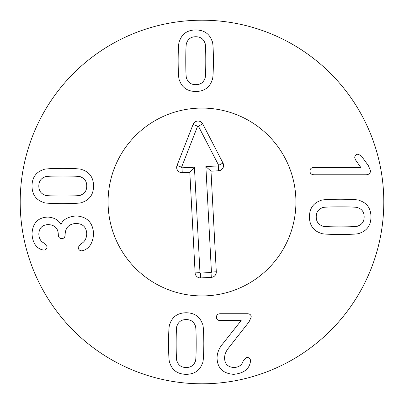 <?xml version="1.0" encoding="UTF-8"?>
<svg xmlns="http://www.w3.org/2000/svg" width="404" height="404" viewBox="0 0 404 404"><rect width="100%" height="100%" fill="white"/><g stroke="black" fill="none" stroke-linecap="round" stroke-linejoin="round"><path stroke-width="0.61" d="M186.759 78.719C188.259 82.674 191.269 84.658 195.778 84.678C200.288 84.658 203.293 82.674 204.798 78.719C205.454 78.628 205.777 72.614 205.782 60.681C205.777 48.808 205.454 42.814 204.798 42.698C203.293 38.744 200.288 36.759 195.778 36.739C191.269 36.759 188.259 38.744 186.759 42.698C186.103 42.814 185.774 48.808 185.774 60.681C185.774 72.614 186.103 78.628 186.759 78.719M212.085 80.224C209.58 87.607 204.141 91.365 195.778 91.501C187.411 91.365 181.977 87.607 179.472 80.224C178.659 79.583 178.214 73.068 178.144 60.681C178.214 48.354 178.659 41.854 179.472 41.193C181.977 33.81 187.411 30.053 195.778 29.916C204.141 30.053 209.58 33.81 212.085 41.193C212.898 41.854 213.337 48.354 213.413 60.681C213.337 73.068 212.898 79.583 212.085 80.224M195.193 325.533C193.688 321.584 190.683 319.594 186.173 319.579C181.664 319.594 178.654 321.584 177.149 325.533C176.498 325.629 176.169 331.639 176.169 343.577C176.169 355.444 176.498 361.439 177.149 361.56C178.654 365.509 181.664 367.494 186.173 367.514C190.683 367.494 193.688 365.509 195.193 361.56C195.844 361.439 196.172 355.444 196.177 343.577C196.172 331.639 195.844 325.629 195.193 325.533M169.867 324.028C172.372 316.65 177.805 312.888 186.173 312.757C194.536 312.888 199.97 316.65 202.48 324.028C203.288 324.67 203.732 331.184 203.808 343.577C203.732 355.904 203.288 362.398 202.48 363.06C199.97 370.443 194.536 374.2 186.173 374.336C177.805 374.2 172.372 370.443 169.867 363.06C169.054 362.398 168.609 355.904 168.534 343.577C168.609 331.184 169.054 324.67 169.867 324.028M219.998 313.736L247.637 313.736C249.99 313.928 251.187 315.009 251.222 316.973L249.026 321.892L228.674 347.854C225.957 351.167 224.589 354.601 224.568 358.146C224.801 364.004 227.922 367.13 233.936 367.514C239.062 367.302 242.223 364.893 243.42 360.287L246.829 357.394C249.182 357.489 250.414 358.631 250.531 360.807L250.359 362.136C249.036 369.281 243.481 373.352 233.704 374.336C222.988 373.549 217.433 368.13 217.049 358.09C217.11 352.924 219.054 348.107 222.892 343.632L241.163 320.559L219.998 320.559C217.726 320.428 216.529 319.286 216.413 317.15C216.529 315.009 217.726 313.873 219.998 313.736M76.053 215.913C87.062 216.63 92.9 222.543 93.577 233.669C93.016 242.688 89.567 248.314 83.224 250.551L81.603 250.839C79.522 250.667 78.406 249.49 78.25 247.314L80.795 243.844C84.552 242.127 86.542 238.754 86.754 233.724C86.33 227.073 82.78 223.665 76.114 223.488C69.135 223.816 65.473 227.462 65.125 234.416L65.125 234.997C64.988 237.33 63.852 238.542 61.716 238.638C59.575 238.542 58.439 237.33 58.302 234.997L58.302 234.477C58.09 228.29 54.757 224.993 48.298 224.589C42.284 224.801 39.122 227.982 38.814 234.128C39.102 238.87 41.011 241.915 44.541 243.264L47.086 246.677C46.97 248.854 45.889 249.99 43.844 250.086L41.996 249.743C35.961 247.854 32.628 242.572 31.992 233.896C32.648 223.048 37.966 217.438 47.95 217.069C54.272 217.589 58.59 220.039 60.903 224.417L61.08 224.417C62.817 219.65 67.811 216.817 76.053 215.913M80.795 195.041C84.749 193.536 86.734 190.531 86.754 186.017C86.734 181.507 84.749 178.502 80.795 176.997C80.704 176.346 74.69 176.018 62.756 176.018C50.884 176.018 44.889 176.346 44.773 176.997C40.819 178.502 38.835 181.507 38.814 186.017C38.835 190.531 40.819 193.536 44.773 195.041C44.889 195.693 50.884 196.021 62.756 196.021C74.69 196.021 80.704 195.693 80.795 195.041M82.3 169.71C89.683 172.22 93.44 177.654 93.577 186.017C93.44 194.385 89.683 199.818 82.3 202.323C81.658 203.136 75.144 203.581 62.756 203.656C50.424 203.581 43.93 203.136 43.268 202.323C35.885 199.818 32.128 194.385 31.992 186.017C32.128 177.654 35.885 172.22 43.268 169.71C43.93 168.902 50.424 168.458 62.756 168.382C75.144 168.458 81.658 168.902 82.3 169.71M313.858 174.765C311.312 174.553 310.004 173.341 309.929 171.124C310.004 168.847 311.312 167.615 313.858 167.423L360.752 167.423L355.434 159.732L354.742 157.59C354.894 155.454 356.05 154.313 358.212 154.182L361.449 156.085L368.443 165.746L370.468 170.831C370.412 173.26 369.004 174.573 366.246 174.765L313.858 174.765M322.185 207.843C318.236 209.343 316.251 212.352 316.231 216.862C316.251 221.372 318.236 224.377 322.185 225.881C322.281 226.533 328.29 226.861 340.229 226.866C352.096 226.861 358.09 226.533 358.212 225.881C362.161 224.377 364.145 221.372 364.166 216.862C364.145 212.352 362.161 209.343 358.212 207.843C358.09 207.186 352.096 206.858 340.229 206.858C328.29 206.858 322.281 207.186 322.185 207.843M320.68 233.169C313.302 230.664 309.54 225.225 309.408 216.862C309.54 208.494 313.302 203.061 320.68 200.556C321.321 199.743 327.836 199.298 340.229 199.222C352.556 199.298 359.05 199.743 359.712 200.556C367.095 203.061 370.852 208.494 370.988 216.862C370.852 225.225 367.095 230.664 359.712 233.169C359.05 233.982 352.556 234.421 340.229 234.497C327.836 234.421 321.321 233.982 320.68 233.169M383.8 202A181.8 181.8 0 0 1 111.1 359.444A181.8 181.8 0 0 1 111.1 44.556A181.8 181.8 0 0 1 383.8 202M108.07 202A93.93 93.93 0 0 1 248.965 120.655A93.93 93.93 0 0 1 248.965 283.345A93.93 93.93 0 0 1 108.07 202M181.992 167.832L194.425 167.18L199.98 272.649A0.429 0.429 0 0 0 200.434 273.059L211.024 272.503A0.429 0.429 0 0 0 211.433 272.049L205.873 166.574L218.301 165.923A0.429 0.429 0 0 0 218.665 165.292L198.394 126.159A0.429 0.429 0 0 0 197.612 126.2L181.568 167.246A0.429 0.429 0 0 0 181.992 167.832L182.249 172.7A5.303 5.303 0 0 1 177.033 165.473L193.077 124.427A5.303 5.303 0 0 1 202.722 123.917L222.988 163.049A5.303 5.303 0 0 1 218.559 170.786L210.994 171.185L216.297 271.791A5.303 5.303 0 0 1 211.282 277.366L200.692 277.922A5.303 5.303 0 0 1 195.117 272.907L189.814 172.301L182.249 172.7M189.814 172.301L194.425 167.18M210.994 171.185L205.873 166.574M108.201 206.944A93.93 93.93 0 0 1 244.617 118.296A93.93 93.93 0 0 1 253.182 280.76A93.93 93.93 0 0 1 108.201 206.944M195.117 272.907L199.98 272.649M200.692 277.922L200.434 273.059M211.282 277.366L211.024 272.503M216.297 271.791L211.433 272.049M218.559 170.786L218.301 165.923M222.988 163.049L218.665 165.292M202.722 123.917L198.394 126.159M193.077 124.427L197.612 126.2M177.033 165.473L181.568 167.246"/></g></svg>
